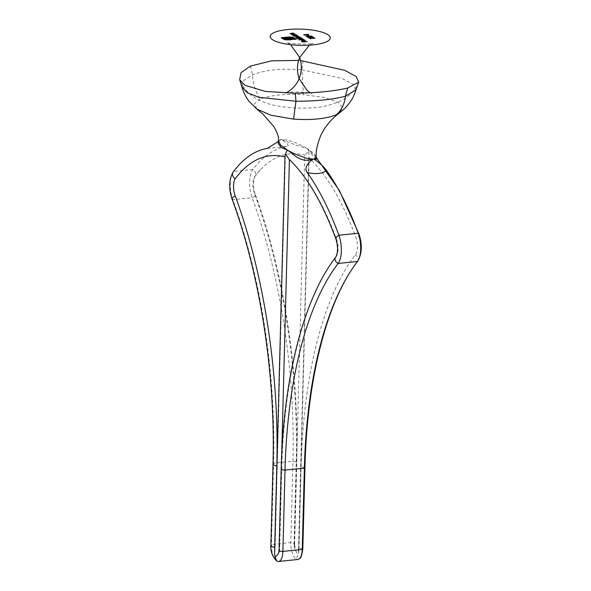 <?xml version="1.0" encoding="UTF-8"?>
<svg xmlns="http://www.w3.org/2000/svg" width="591" height="591" viewBox="0 0 591 591"><rect width="100%" height="100%" fill="white"/><g stroke="black" fill="none" stroke-linecap="round" stroke-linejoin="round"><path stroke-width="0.44" stroke-dasharray="2.96 2.22" d="M300.568 60.563L298.632 60.415M303.035 60.784A77.584 4.388 97.3 0 0 301.905 69.804C281.39 68.224 264.901 69.923 252.431 74.894L243.773 80.465L241.874 86.633M355.967 89.869L353.049 84.291L341.894 78.381L301.905 69.804A38.792 2.918 -94.3 0 1 303.301 94.686L324.511 97.441L338.665 102.575L342.625 107.695L339.64 112.822M250.466 66.081A77.584 59.469 63.7 0 1 252.431 74.894A38.792 30.909 -98.6 0 0 260.454 99.081C270.612 95.151 284.892 93.681 303.301 94.686M256.893 109.076L254.3 103.868L260.454 99.081M316.178 159.57L306.936 148.267L297.088 143.288L287.994 140.207L281.353 139.328L278.287 141.293M267.346 148.415L286.694 146.465C290.144 146.243 287.115 143.059 281.353 139.328C293.166 144.27 301.691 147.248 306.936 148.267L313.821 153.357L316.237 157.191M278.28 141.485L280.548 139.41L278.228 143.465M239.119 164.808A232.758 95.786 -95.8 0 0 233.519 171.427A4.846 4.226 47.7 0 0 233.282 171.708M285.01 156.046L285.335 157.073A225.053 92.61 -95.8 0 0 284.988 156.977M286.694 146.465A232.758 95.786 -95.8 0 0 252.867 169.477A19.4 7.979 -95.8 0 0 252.128 197.712A322.885 132.872 84.2 0 1 292.937 461.209L290.809 542.531A13.578 5.585 -95.8 0 0 296.18 559.064L298.034 555.185L294.399 548.056L304.683 155.123A225.053 92.61 -95.8 0 0 260.269 169.957A225.053 92.61 -95.8 0 0 254.536 176.761A11.724 4.824 -95.8 0 0 254.669 194.136A330.598 136.041 84.2 0 1 296.157 464.038L294.03 545.36A5.94 2.445 -95.8 0 0 294.399 548.056M274.741 548.167A5.94 2.445 -95.8 0 0 275.051 550.007L285.335 157.073M232.056 199.049L232.064 199.049A4.846 1.884 -16.7 0 0 232.78 199.669L252.128 197.712A4.846 1.884 163.3 0 0 255.386 194.749C253.014 187.672 252.874 181.503 254.965 176.214A4.846 4.226 -132.3 0 0 252.867 169.477L233.519 171.427A19.4 7.979 -95.8 0 0 232.78 199.669A322.885 132.872 84.2 0 1 273.589 463.159L271.461 544.481A13.578 5.585 -95.8 0 0 276.588 560.852M297.886 559.5A13.578 5.585 84.2 0 1 296.18 559.064M294.03 545.36A4.846 1.788 -175.4 0 0 294.613 544.562A4.846 1.788 -175.4 0 0 294.613 544.54A4.846 1.788 -175.4 0 0 290.809 542.531L271.461 544.481A4.846 1.788 4.6 0 0 270.877 545.279M275.051 550.007L274.593 553.708M289.42 159.592L289.42 159.54A225.053 92.61 84.2 0 1 336.885 240.286A11.724 4.824 84.2 0 1 335.88 256.937A330.598 136.041 -95.8 0 0 281.752 468.981L279.624 550.31A5.94 2.445 84.2 0 1 279.129 552.482L278.427 553.575M279.129 552.482L281.678 455.188M288.829 159.031L289.42 159.54M254.965 176.214A4.846 4.226 -132.3 0 1 254.787 176.465A4.846 4.226 -132.3 0 1 254.536 176.761M306.936 148.267A4.846 4.218 -58.8 0 1 307.239 148.504A4.846 4.218 -58.8 0 1 308.598 151.828L304.683 155.123M273.005 463.957A4.846 1.788 4.6 0 1 273.589 463.159L292.937 461.209A4.846 1.788 -175.4 0 1 296.748 463.241C299.401 372.729 283.931 272.192 255.386 194.749A4.846 1.884 163.3 0 0 255.378 194.735A4.846 1.884 163.3 0 0 254.669 194.136M308.598 151.828L309.182 155.396L308.768 157.59A225.053 92.61 84.2 0 1 356.233 238.328A11.724 4.824 84.2 0 1 355.213 255.002A330.598 136.041 -95.8 0 0 301.1 467.03L298.972 548.352A5.94 2.445 84.2 0 1 298.477 550.531L308.768 157.59M298.477 550.531L298.765 553.058L298.034 555.185M336.043 239.333L336.05 239.355A4.846 2.756 156 0 0 336.885 240.286M279.048 550.694L279.048 550.694A4.846 0.805 178.6 0 1 279.624 550.31M359.062 234.199A4.846 2.756 -24 0 1 356.233 238.328M357.703 261.252L357.703 261.252A4.846 3.812 29.3 0 0 355.213 255.002M302.814 549.054A4.846 0.805 -1.4 0 0 298.972 548.352M294.444 35.77L296.793 35.526L297.694 36.029L296.748 36.708L294.17 36.383L293.601 35.615M293.587 35.992L293.402 35.497M293.395 35.874L294.222 35.792M296.992 35.645L297 35.275M296.748 36.708L296.756 36.332M297.421 35.874L297.413 36.243L295.301 35.815L294.584 36.339L296.556 36.59L297.28 35.696M294.444 35.778L294.584 36.177M295.301 35.815L295.308 35.445M296.357 35.261L292.951 35.608L292.102 35.128L294.968 34.426L292.552 35.105L296.364 34.891M292.951 35.608L292.959 35.231M292.759 35.49L292.767 35.113M295.16 34.544L295.175 34.167M292.811 34.795L292.826 34.418M294.525 34.152L291.127 34.5L290.27 34.027L293.143 33.318L290.72 34.005L294.532 33.783M291.127 34.5L291.134 34.123M290.935 34.381L290.942 34.005M293.335 33.436L293.343 33.059M290.986 33.687L290.994 33.318M309.883 38.319L314.988 38.496L310.896 38.674M310.888 39.043L310.415 38.718M310.408 39.095L309.086 37.913M309.078 38.289L309.743 38.312M314.988 38.496L314.996 38.12M314.959 38.614L314.966 38.245M297.369 37.625L299.925 37.425L297.45 38.075L299.571 38.223L301.211 37.824M301.196 38.193L297.798 38.541L297.805 38.164M297.798 38.541L297.613 38.046M297.605 38.422L298.204 38.127M298.196 38.363L297.509 37.905M297.495 38.275L297.007 37.721M297.317 37.713L297 38.097L297.317 37.713L295.928 37.07M298.854 36.531L296.017 37.115M299.039 36.886L296.372 37.226M296.35 37.218L297.325 37.625M300.117 37.543L300.132 37.167M299.29 38.703L301.639 38.459L302.54 38.962L301.595 39.641L299.016 39.316L299.09 38.858L297.059 39.065L297.074 38.688M297.059 39.065L296.881 38.57M296.867 38.947L299.098 38.718M301.838 38.578L301.846 38.208M301.595 39.641L301.602 39.265M302.267 38.807L302.26 39.183L300.139 38.747L299.43 39.272L301.403 39.523L302.127 38.629M299.282 38.718L299.43 39.109M300.139 38.747L300.154 38.378M303.885 39.819L298.92 40.188L303.892 39.449M299.112 40.299L299.12 39.929M298.92 40.188L298.928 39.811M303.685 40.838L304.047 41.052L304.734 40.21M304.867 40.373L303.434 39.929L305.119 40.52L304.166 40.809M304.158 41.178L302.851 40.816M302.843 41.185L301.602 40.506M301.624 40.424L301.587 40.875L302.636 40.122M302.636 40.203L303.611 40.794M303.604 41.089L302.407 40.358L302.001 40.831L303.611 40.838M302.422 39.989L302.001 40.668M312.779 37.24L313.54 37.706L308.472 37.514M308.953 36.915L308.465 37.669L310.046 37.617M310.231 37.979L307.985 37.336M307.977 37.706L308.709 37.174L307.977 37.706L307.822 37.144M312.602 37.226L308.716 36.945M312.602 37.469L311.605 36.487M311.59 36.864L312.07 36.775M312.07 36.812L312.609 37.137M313.54 37.706L313.548 37.329M310.777 37.388L310.785 37.019M308.938 37.285L308.465 37.669M306.566 36.31L311.664 36.487L307.571 36.664M307.564 37.034L307.098 36.708M307.084 37.085L305.769 35.903M305.754 36.28L306.419 36.302M311.664 36.487L311.671 36.11M311.634 36.605L311.642 36.228M308.665 35.852L307.357 35.394L308.665 35.852L308.672 35.475M308.184 35.896L308.199 35.519M307.357 35.394L307.364 35.017M304.712 35.305L303.708 35.039L308.554 34.684L304.72 34.935M304.106 35.283L304.114 34.906M303.708 35.039L303.715 34.662M308.554 34.684L308.561 34.315M295.729 39.102L296.254 39.427L287.824 40.225L284.788 39.959L284.796 39.582M284.788 39.959L283.444 39.109M283.436 39.486L281.19 37.743M281.176 38.12L281.715 38.06M282.461 37.987L288.497 37.292M288.497 37.381L290.573 37.211M290.565 37.329L292.515 37.514M292.515 37.558L294 37.95M294 38.06L294.384 37.913M294.37 38.282L293.513 38.001M293.498 38.371L293.136 37.772M293.129 38.149L291.348 37.285M291.341 37.654L288.903 37.625L288.91 37.248M288.903 37.625L282.454 38.275M284.308 39.398L286.11 39.782M286.11 39.885L288.534 39.826M288.534 39.922L294.983 39.183M294.983 39.265L294.436 38.563M294.429 38.932L289.317 39.08M289.309 39.449L287.81 39.538L287.824 39.161M287.81 39.538L286.546 39.095M286.539 39.464L285.483 38.866M285.475 39.242L284.626 38.489M284.611 38.858L284.012 38.12M284.005 38.489L284.537 38.437M286.953 39.132L287.714 39.161M287.714 39.176L288.563 39.132M289.597 39.028L288.053 37.713M288.046 38.083L288.578 38.031M293.86 38.592L293.875 38.216M296.254 39.427L296.261 39.05M288.933 40.166L288.947 39.789M286.709 40.203L286.716 39.826M304.387 41.725L307.187 41.444M307.18 41.813L302.526 42.286L302.533 41.909M302.526 42.286L301.484 41.274M301.476 41.651L301.949 41.555M301.949 41.599L302.814 41.88M302.806 42.116L304.247 41.739M304.239 41.976L303.39 41.082M303.382 41.459L303.863 41.363M303.863 41.407L304.247 41.643M294.613 544.562L296.748 463.241A4.846 1.788 -175.4 0 1 296.157 464.038M281.176 469.372L281.176 469.372A4.846 0.805 178.6 0 1 281.752 468.981M304.941 467.732A4.846 0.805 -1.4 0 0 301.1 467.03M293.564 34.699L293.572 34.33M291.732 33.598L291.747 33.222M297.192 37.07L297.207 36.701M298.389 37.713L298.396 37.344M287.824 40.225L287.839 39.848M358.73 82.119C354.999 90.216 349.473 96.207 342.152 100.093C332.497 104.984 321.541 107.614 309.285 107.976C298.292 108.522 287.677 107.843 277.452 105.937C269.496 104.563 262.197 101.962 255.556 98.143C248.434 94.028 243.137 87.882 239.658 79.711M290.55 44.65L286.798 42.412C287.765 44.118 312.912 44.657 313.304 43.106L309.448 45.145M285.475 92.927C286.103 91.346 311.258 91.967 311.982 93.622L310.305 92.78M260.269 169.957L254.787 176.465M294.613 544.54L296.091 551.255M298.765 553.058L309.182 155.396M316.237 157.413L307.239 148.504M293.986 35.778L293.978 36.154M292.442 34.596L292.434 34.972M290.617 33.495L290.602 33.864M296.889 37.573L296.881 37.942M295.803 36.923L295.796 37.292M296.283 36.938L296.276 37.307M297.369 37.595L297.362 37.964M298.847 38.725L298.832 39.095M301.41 40.277L301.403 40.646M301.861 40.269L301.853 40.639M308.362 37.152L308.354 37.529"/><path stroke-width="0.89" d="M284.796 39.582L281.19 37.743L288.504 37.004L292.523 37.181L294.384 37.913L288.91 37.248L282.461 37.898L286.118 39.508L294.99 38.895L285.483 38.866L284.012 38.12L289.612 38.651L288.053 37.713L289.169 37.595L290.72 38.541L294.739 38.127L296.261 39.05L287.839 39.848L284.796 39.582M308.672 35.475L307.364 35.017L308.672 35.475M307.985 37.336L308.716 36.797L312.609 37.1L311.605 36.487L312.078 36.443L313.548 37.329L308.953 36.915L308.472 37.292L310.245 37.602L307.822 37.144M308.953 36.915L308.472 37.514M303.892 39.449L298.928 39.811L303.892 39.449M295.928 37.07L298.854 36.398L296.379 37.048L299.933 37.048L297.458 37.698L301.211 37.824L297.805 38.164L297.007 37.721L297.332 37.336L295.803 36.923M297.007 37.721L297 38.097M290.284 33.65L293.151 32.941L290.735 33.628L294.532 33.783L291.134 34.123L291.555 33.946L290.144 33.48M290.994 33.318L290.728 33.82M297.421 35.903L296.756 36.332L293.402 35.497L296.808 35.157L296.409 35.334L297.894 35.888M294.178 36.007L294.17 36.383M272.939 39.959A30.067 8.104 -178.5 0 1 302.873 29.203A30.067 8.104 -178.5 0 1 324.784 42.471A30.067 8.104 -178.5 0 1 272.939 39.959M292.109 34.758L294.975 34.049L292.56 34.736L296.364 34.891L292.959 35.231L293.38 35.054L291.969 34.588M292.826 34.418L292.552 34.928M310.896 38.674L309.086 37.913L314.996 38.12L309.891 38.068L310.896 38.674M301.41 39.287L302.548 38.592L301.602 39.265L299.024 38.94L299.105 38.481L296.881 38.57L301.654 38.09L301.255 38.267L302.74 38.821M299.024 38.94L299.016 39.316M304.867 40.402L304.166 40.809L301.602 40.506L302.644 39.826L304.055 40.683L304.734 40.21L303.456 39.804L305.325 40.38M304.86 40.742L304.734 40.21M307.571 36.664L305.769 35.903L311.671 36.11L306.574 36.058L307.571 36.664M304.72 34.935L303.715 34.662L308.561 34.315L304.72 34.935M307.187 41.444L302.533 41.909L301.484 41.274L302.821 41.747L304.247 41.599L303.39 41.082L303.87 41.03L304.727 41.555L307.187 41.444M298.632 60.415L271.557 60.836L250.466 66.081L241.062 72.612L239.658 79.711L245.029 85.318L265.366 91.442L295.278 93.245C317.064 92.92 334.587 91.154 347.848 87.956L358.73 82.119L356.166 76.527L344.745 70.329L300.568 60.563M316.237 157.243C315.675 151.577 317.286 144.064 321.068 134.718L324.821 128.188C329.475 121.635 334.417 116.516 339.64 112.822L336.331 114.735C326.247 118.821 312.004 120.291 293.616 119.131L271.047 115.26L256.893 109.076L249.387 101.726C245.834 97.256 243.329 92.226 241.874 86.633L247.075 92.61L258.784 97.279L295.965 101.268C316.525 101.201 333.021 99.517 345.447 96.222L355.967 89.869L358.73 82.119M336.331 114.735A38.792 28.457 -117.3 0 0 345.447 96.222A77.584 62.875 77.5 0 1 347.848 87.956M293.616 119.131A38.792 0.584 -81.6 0 1 295.965 101.268A77.584 7.794 88.2 0 0 295.278 93.245M256.893 109.076L262.877 114.07L273.751 126.444C277.814 133.544 279.329 138.427 278.295 141.101L280.703 145.127L287.588 150.217A4.846 4.218 121.2 0 0 285.734 154.133L285.01 156.046L274.593 553.708L275.17 557.49L276.832 561.014A13.578 5.585 84.2 0 0 278.538 561.45L297.886 559.5A13.578 5.585 84.2 0 0 299.674 558.525A13.578 5.585 84.2 0 0 302.237 549.445A4.846 0.805 -1.4 0 0 302.814 549.061A4.846 0.805 -1.4 0 0 302.814 549.054L304.941 467.732C306.995 378.233 327.185 300.405 357.703 261.252A4.846 3.812 29.3 0 0 357.703 261.252C361.98 253.775 362.438 244.763 359.062 234.199A4.846 2.756 -24 0 1 359.062 234.199L339.315 190.413L316.237 157.413M294.296 153.8L287.588 150.217C293.742 153.963 300.147 163.456 313.171 159.156L306.53 158.285L294.296 153.8M316.237 157.169L313.976 159.075L313.171 159.156C307.209 163.146 303.951 168.767 307.298 172.602A232.758 95.786 84.2 0 1 338.879 235.211A19.4 7.979 84.2 0 1 338.141 263.453A322.885 132.872 -95.8 0 0 285.017 470.074L282.89 551.403A13.578 5.585 84.2 0 1 278.538 561.45M316.237 157.191L316.178 159.57L313.976 159.075C318.394 162 323.986 166.714 326.646 170.651A232.758 95.786 84.2 0 1 358.227 233.26A19.4 7.979 84.2 0 1 357.489 261.503A322.885 132.872 -95.8 0 0 304.365 468.124L302.237 549.445L282.89 551.403A4.846 0.805 178.6 0 1 279.048 550.701A4.846 0.805 178.6 0 1 279.048 550.694L281.176 469.372C283.325 378.38 303.353 299.231 335.644 257.218A4.846 3.812 -150.7 0 1 335.865 256.952A11.724 4.824 84.2 0 1 335.873 256.945A11.724 4.824 84.2 0 1 335.865 256.952C337.993 252.616 338.045 246.743 336.035 239.311A4.846 2.756 156 0 0 336.05 239.355C322.509 202.779 306.773 176.007 288.829 159.031L285.734 154.133M278.287 141.19L278.228 143.465L281.368 147.536L287.588 150.217M278.28 141.485L267.346 148.415A232.758 95.786 -95.8 0 0 239.119 164.808L233.282 171.708A4.846 4.226 47.7 0 0 233.275 171.715A4.846 4.226 47.7 0 0 235.188 178.711A11.724 4.824 -95.8 0 0 235.321 196.086A330.598 136.041 84.2 0 1 276.81 465.989L274.682 547.318A5.94 2.445 -95.8 0 0 274.741 548.167M284.988 156.977A225.053 92.61 -95.8 0 0 235.188 178.711M274.682 547.318A4.846 1.788 4.6 0 1 270.877 545.286A4.846 1.788 4.6 0 0 270.877 545.286C270.316 550.997 272.222 556.183 276.588 560.852A13.578 5.585 -95.8 0 0 276.832 561.014M233.275 171.715C228.976 179.332 228.569 188.448 232.064 199.049A4.846 1.884 -16.7 0 1 232.056 199.049A4.846 1.884 -16.7 0 1 235.321 196.086M279.048 550.694L278.42 553.582L275.17 557.49M281.678 455.188L289.42 159.592M326.646 170.651C321.925 173.732 315.476 174.382 307.298 172.602M359.062 234.191A4.846 2.756 -24 0 0 358.227 233.26L338.879 235.211A4.846 2.756 156 0 0 336.035 239.311M357.703 261.259A4.846 3.812 29.3 0 1 357.489 261.503L338.141 263.453A4.846 3.812 -150.7 0 1 335.644 257.218M295.308 35.445L294.591 35.962L296.571 36.214L297.28 35.696L295.308 35.445M294.429 36.154L294.444 35.778L294.584 36.177M297.413 36.243L297.28 35.696M295.921 37.44L297 36.952M302.127 38.629L300.154 38.378L299.438 38.895L301.41 39.146M301.587 40.875L301.624 40.424M303.619 40.713L302.422 39.989L302.008 40.454L303.611 40.838M302.001 40.668L302.422 39.989M307.977 37.706L308.709 37.174M308.938 37.285L308.465 37.669M281.715 38.06L282.461 37.987M292.515 37.558L294 38.06M284.315 39.021L282.461 37.898M284.537 38.437L285.143 38.001M285.135 38.378L285.845 38.43M285.837 38.799L286.332 38.637M286.325 39.013L286.96 38.762M287.714 39.176L288.571 38.755M288.563 39.132L289.612 38.651M288.578 38.031L289.169 37.595M289.154 37.972L290.72 38.541M290.713 38.917L293.882 38.223M293.867 38.592L294.739 38.127M294.732 38.504L295.729 39.102M270.877 545.279L273.005 463.957A4.846 1.788 4.6 0 0 276.81 465.989M281.176 469.372A4.846 0.805 178.6 0 0 285.017 470.074L304.365 468.124A4.846 0.805 -1.4 0 0 304.941 467.732M293.358 37.78L293.365 37.403M309.448 45.145L299.667 57.453C296.904 64.434 296.719 71.474 299.112 78.581C295.278 88.628 285.35 93.489 285.475 92.927M241.874 86.633L239.702 79.822M310.305 92.78L307.098 90.467L299.112 78.581C301.875 71.607 302.06 64.567 299.667 57.453L290.55 44.65M339.64 112.822L344.989 108.212C352.583 100.012 353.994 95.653 355.967 89.869M273.005 463.957C275.583 374.613 260.195 275.147 232.056 199.049M302.814 549.061C301.861 555.311 300.812 558.465 299.674 558.525M292.442 34.596L292.434 34.972M290.617 33.495L290.602 33.864M302.267 38.807L302.26 39.183M301.861 40.269L301.853 40.639M308.362 37.152L308.354 37.529"/></g></svg>
